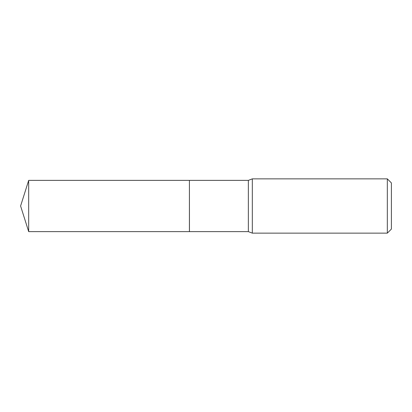<?xml version="1.0" encoding="UTF-8"?>
<svg xmlns="http://www.w3.org/2000/svg" width="412" height="412" viewBox="0 0 412 412"><rect width="100%" height="100%" fill="white"/><g stroke="black" fill="none" stroke-linecap="round" stroke-linejoin="round"><path stroke-width="0.62" d="M28.68 180.374L28.68 231.626L189.417 231.626L189.417 180.374L28.68 180.374L20.6 206L28.68 231.626M189.417 180.415L189.458 231.626L248.354 231.626L252.324 233.135L387.332 233.135L387.332 178.865L252.324 178.865L252.324 233.135M387.332 178.865L391.4 182.938L391.4 229.062L387.332 233.135M189.458 180.374L248.354 180.374L248.354 231.626M248.354 180.374L252.324 178.865"/></g></svg>
